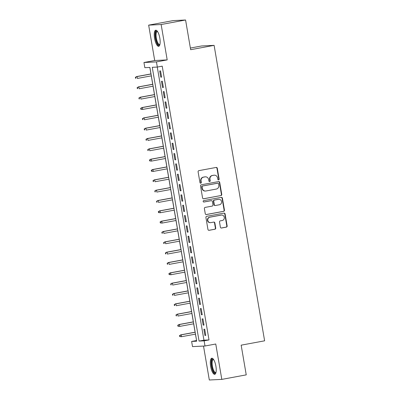 <?xml version="1.0" encoding="UTF-8"?>
<svg xmlns="http://www.w3.org/2000/svg" width="400" height="400" viewBox="0 0 400 400"><rect width="100%" height="100%" fill="white"/><g stroke="black" fill="none" stroke-linecap="round" stroke-linejoin="round"><path stroke-width="0.6" d="M218.585 179.885A0.72 0.68 87.2 0 0 219.135 179.05L217.295 168.275A1.03 0.975 87.2 0 0 216.16 167.44L198.895 170.64A1.03 0.975 87.2 0 0 198.105 171.83L199.95 182.605A0.72 0.68 87.2 0 0 200.74 183.19A0.72 0.68 87.2 0 0 201.29 182.355L201.055 180.96A3.295 3.12 87.2 0 1 203.57 177.15L205.01 176.88A3.295 3.12 87.2 0 1 208.63 179.56L208.87 180.955A0.72 0.68 87.2 0 0 209.665 181.54A0.72 0.68 87.2 0 0 210.215 180.705L209.975 179.31A3.295 3.12 87.2 0 1 212.49 175.495L213.93 175.23A3.295 3.12 87.2 0 1 217.555 177.905L217.79 179.3A0.72 0.68 87.2 0 0 218.585 179.885M218.33 179.88A0.72 0.68 87.2 0 0 218.795 179.07L216.955 168.295A1.03 0.975 87.2 0 0 216.11 167.45M200.485 183.185A0.72 0.68 87.2 0 0 200.955 182.375L200.715 180.98L201.055 180.96M209.405 181.535A0.72 0.68 87.2 0 0 209.875 180.72L209.635 179.325L209.975 179.31M215.895 366.14A8.18 2.615 -100.5 0 0 211.775 358.22A8.18 2.615 -100.5 0 0 210.63 366.395A8.18 2.615 -100.5 0 0 214.755 374.31A8.18 2.615 -100.5 0 0 215.895 366.14M159.83 38.13A8.18 2.615 -100.5 0 0 155.705 30.215A8.18 2.615 -100.5 0 0 154.565 38.385A8.18 2.615 -100.5 0 0 158.685 46.305A8.18 2.615 -100.5 0 0 159.83 38.13M220.385 227.18A1.03 0.975 87.2 0 0 221.515 228.015L226.36 227.12A1.03 0.975 87.2 0 0 227.145 225.925L225.1 213.96A1.03 0.975 87.2 0 0 223.97 213.125L206.7 216.32A1.03 0.975 87.2 0 0 205.915 217.515L207.96 229.48A1.03 0.975 87.2 0 0 209.095 230.315L214.945 229.23A1.03 0.975 87.2 0 0 215.73 228.04L214.855 222.92A1.03 0.975 87.2 0 0 213.725 222.085L210.82 222.62A2.755 2.605 87.2 0 1 207.77 220.21A2.755 2.605 87.2 0 1 209.895 217.195L221.26 215.09A2.755 2.605 87.2 0 1 224.315 217.5A2.755 2.605 87.2 0 1 222.19 220.515L220.295 220.865A1.03 0.975 87.2 0 0 219.51 222.06L220.385 227.18M204.125 340.835L205.005 346L192.515 346.61L191.63 341.44L196.695 341.195L149.9 67.425L144.835 67.675L143.95 62.505L156.445 61.9L157.33 67.065L152.265 67.31L199.06 341.08L204.125 340.835L209.01 339.93L162.215 66.16L157.33 67.065M185.58 20L161.145 24.525L148.655 25.135L173.085 20.61L185.58 20L190.655 49.7L214.11 45.36L264.615 340.82L241.16 345.165L246.24 374.865L221.805 379.39L215.76 344.01L205.005 346M148.655 25.135L154.705 60.515L167.195 59.91L161.145 24.525M167.195 59.91L156.445 61.9M220.97 195.58A1.03 0.975 87.2 0 0 221.755 194.39L219.71 182.425A1.03 0.975 87.2 0 0 218.58 181.585L201.31 184.785A1.03 0.975 87.2 0 0 200.525 185.975L202.57 197.94A1.03 0.975 87.2 0 0 203.705 198.78L220.635 195.595A1.03 0.975 87.2 0 0 221.42 194.405L219.375 182.44A1.03 0.975 87.2 0 0 218.53 181.595M222.405 198.19L224.45 210.16A1.03 0.975 87.2 0 1 223.665 211.35L206.4 214.545A1.03 0.975 87.2 0 1 205.265 213.71L204.39 208.59A1.03 0.975 87.2 0 1 205.175 207.4L212.18 206.1A1.03 0.975 87.2 0 0 212.965 204.91L212.385 201.51A1.03 0.975 87.2 0 0 211.25 200.675L203.96 202.025A0.72 0.68 87.2 0 1 203.16 201.395A0.72 0.68 87.2 0 1 203.72 200.605L221.275 197.355A1.03 0.975 87.2 0 1 222.405 198.19L222.07 198.21L224.115 210.175L224.45 210.16M203.515 346.07L209.315 380L221.805 379.39M161.62 77.125L160.56 70.93L159.715 70.97L160.775 77.165L161.62 77.125M163.385 87.455L162.325 81.26L161.485 81.3L162.545 87.5L163.385 87.455M165.155 97.79L164.095 91.59L163.25 91.63L164.31 97.83L165.155 97.79M166.92 108.12L165.86 101.92L165.015 101.96L166.075 108.16L166.92 108.12M168.685 118.45L167.625 112.25L166.78 112.295L167.84 118.49L168.685 118.45M170.45 128.78L169.39 122.58L168.545 122.625L169.605 128.82L170.45 128.78M172.215 139.11L171.155 132.915L170.31 132.955L171.37 139.155L172.215 139.11M173.98 149.445L172.92 143.245L172.08 143.285L173.14 149.485L173.98 149.445M175.75 159.775L174.69 153.575L173.845 153.615L174.905 159.815L175.75 159.775M177.515 170.105L176.455 163.905L175.61 163.945L176.67 170.145L177.515 170.105M179.28 180.435L178.22 174.235L177.375 174.28L178.435 180.475L179.28 180.435M181.045 190.765L179.985 184.57L179.14 184.61L180.2 190.81L181.045 190.765M182.81 201.095L181.75 194.9L180.91 194.94L181.965 201.14L182.81 201.095M184.575 211.43L183.52 205.23L182.675 205.27L183.735 211.47L184.575 211.43M186.345 221.76L185.285 215.56L184.44 215.6L185.5 221.8L186.345 221.76M188.11 232.09L187.05 225.89L186.205 225.935L187.265 232.13L188.11 232.09M189.875 242.42L188.815 236.225L187.97 236.265L189.03 242.46L189.875 242.42M191.64 252.75L190.58 246.555L189.735 246.595L190.795 252.795L191.64 252.75M193.405 263.085L192.345 256.885L191.505 256.925L192.565 263.125L193.405 263.085M195.175 273.415L194.115 267.215L193.27 267.255L194.33 273.455L195.175 273.415M196.94 283.745L195.88 277.545L195.035 277.585L196.095 283.785L196.94 283.745M198.705 294.075L197.645 287.875L196.8 287.92L197.86 294.115L198.705 294.075M200.47 304.405L199.41 298.21L198.565 298.25L199.625 304.45L200.47 304.405M202.235 314.74L201.175 308.54L200.335 308.58L201.39 314.78L202.235 314.74M204 325.07L202.945 318.87L202.1 318.91L203.16 325.11L204 325.07M157.265 67.07L203.945 340.175L209.01 339.93M203.865 329.24L204.925 335.44L205.77 335.4L204.71 329.2L203.865 329.24M149.835 67.43L150.945 73.925M151.275 75.865L152.71 84.255M153.045 86.195L154.475 94.585M154.81 96.525L156.245 104.92M156.575 106.86L158.01 115.25M158.34 117.19L159.775 125.58M160.105 127.52L161.54 135.91M161.87 137.85L163.305 146.24M163.64 148.18L165.07 156.575M165.405 158.515L166.84 166.905M167.17 168.845L168.605 177.235M168.935 179.175L170.37 187.565M170.7 189.505L172.135 197.895M172.47 199.835L173.9 208.23M174.235 210.17L175.67 218.56M176 220.5L177.435 228.89M177.765 230.83L179.2 239.22M179.53 241.16L180.965 249.55M181.295 251.49L182.73 259.88M183.065 261.82L184.495 270.215M184.83 272.155L186.265 280.545M186.595 282.485L188.03 290.875M188.36 292.815L189.795 301.205M190.125 303.145L191.56 311.535M191.89 313.475L193.325 321.87M193.66 323.81L195.095 332.2M195.425 334.14L196.585 340.535M214.11 45.36L201.62 45.965L190.375 48.05M196.52 340.535L191.63 341.44M154.705 60.515L143.95 62.505M203.945 340.175L199.06 341.08M160.775 77.165L161.6 77.015M162.545 87.5L163.37 87.345M164.31 97.83L165.135 97.675M166.075 108.16L166.9 108.005M167.84 118.49L168.665 118.34M169.605 128.82L170.43 128.67M171.37 139.155L172.195 139M173.14 149.485L173.965 149.33M174.905 159.815L175.73 159.66M176.67 170.145L177.495 169.995M178.435 180.475L179.26 180.325M180.2 190.81L181.025 190.655M181.965 201.14L182.79 200.985M183.735 211.47L184.56 211.315M185.5 221.8L186.325 221.65M187.265 232.13L188.09 231.98M189.03 242.46L189.855 242.31M190.795 252.795L191.62 252.64M192.565 263.125L193.39 262.97M194.33 273.455L195.155 273.3M196.095 283.785L196.92 283.635M197.86 294.115L198.685 293.965M199.625 304.45L200.45 304.295M201.39 314.78L202.215 314.625M203.16 325.11L203.985 324.955M204.925 335.44L205.75 335.29M214.325 175.185L213.985 175.2A3.295 3.12 87.2 0 0 213.59 175.245L213.93 175.23M209.635 179.325A3.295 3.12 87.2 0 1 212.15 175.515L213.59 175.245M205.4 176.835L205.065 176.85A3.295 3.12 87.2 0 0 204.67 176.9L205.01 176.88M200.715 180.98A3.295 3.12 87.2 0 1 203.23 177.165L204.67 176.9M203.415 198.785L220.635 195.595M218.56 183.79A0.72 0.68 87.2 0 0 217.765 183.2L202.61 186.01A0.72 0.68 87.2 0 0 202.06 186.845L202.31 188.315A3.295 3.12 87.2 0 0 205.935 190.99L216.295 189.07A3.295 3.12 87.2 0 0 218.81 185.26L218.56 183.79M217.6 183.21A0.72 0.68 87.2 0 0 217.43 183.22L217.765 183.2M205.54 191.035L205.2 191.05A3.295 3.12 87.2 0 1 201.975 188.33L201.72 186.86A0.72 0.68 87.2 0 1 202.27 186.025L217.43 183.22M206.11 214.555L223.33 211.365A1.03 0.975 87.2 0 0 224.115 210.175M211.375 200.66L211.04 200.68A1.03 0.975 87.2 0 0 210.915 200.695L203.72 202.025M219.445 204.755A2.755 2.605 87.2 0 0 218.85 199.29A2.755 2.605 87.2 0 0 218.52 199.33L214.515 200.07A1.03 0.975 87.2 0 0 213.73 201.265L214.31 204.66A1.03 0.975 87.2 0 0 215.44 205.495L219.445 204.755M218.85 199.29L218.51 199.31A2.755 2.605 87.2 0 0 218.18 199.345L218.52 199.33M215.32 205.51L214.98 205.53A1.03 0.975 87.2 0 1 213.97 204.675L213.39 201.28A1.03 0.975 87.2 0 1 214.175 200.09L218.18 199.345M222.07 198.21A1.03 0.975 87.2 0 0 221.225 197.365M221.59 215.05L221.255 215.07A2.755 2.605 87.2 0 0 220.925 215.105L221.26 215.09M210.49 222.66L210.155 222.675A2.755 2.605 87.2 0 1 209.555 217.21L220.925 215.105M208.805 230.325L214.61 229.25A1.03 0.975 87.2 0 0 215.395 228.055L214.52 222.935A1.03 0.975 87.2 0 0 213.675 222.09M221.225 228.02L226.025 227.135A1.03 0.975 87.2 0 0 226.81 225.945L224.765 213.975A1.03 0.975 87.2 0 0 223.92 213.135M135.385 77.25L135.56 78.285L135.9 78.27L135.72 77.235L135.385 77.25L137.055 76.58L137.375 78.44L151.34 75.855M135.9 78.27L135.56 78.285M135.72 77.235L137.055 76.58L151.025 73.995M136.45 76.61L151.01 73.915M159.88 44.63A7.08 2.265 79.5 0 1 155.7 38.225A7.08 2.265 79.5 0 1 157.42 31.35M157.58 31.59A6.555 2.095 -100.5 0 0 157.275 31.575A6.555 2.095 -100.5 0 0 156.355 38.125A6.555 2.095 -100.5 0 0 159.66 44.47A6.555 2.095 -100.5 0 0 159.945 44.35M156.175 30.255A8.13 2.6 -100.5 0 0 155.36 38.24A8.13 2.6 -100.5 0 0 159.11 46.1M215.945 372.635A7.08 2.265 79.5 0 1 212.485 369.17A7.08 2.265 79.5 0 1 211.875 360.135A7.08 2.265 79.5 0 1 213.485 359.36M213.65 359.595A6.555 2.095 -100.5 0 0 213.34 359.585A6.555 2.095 -100.5 0 0 212.525 360.49A6.555 2.095 -100.5 0 0 212.815 367.935A6.555 2.095 -100.5 0 0 215.73 372.475A6.555 2.095 -100.5 0 0 216.01 372.355M212.24 358.26A8.13 2.6 -100.5 0 0 211.55 359.25A8.13 2.6 -100.5 0 0 211.785 367.97A8.13 2.6 -100.5 0 0 215.175 374.105M137.15 87.585L137.325 88.615L137.665 88.6L137.485 87.565L137.15 87.585L138.82 86.91L139.14 88.77L153.105 86.185M137.665 88.6L137.325 88.615M137.485 87.565L138.82 86.91L152.79 84.325M138.215 86.94L152.775 84.245M138.915 97.915L139.09 98.945L139.43 98.93L139.255 97.9L138.915 97.915L140.59 97.245L140.905 99.1L154.87 96.515M139.43 98.93L139.09 98.945M139.255 97.9L140.59 97.245L154.555 94.655M139.98 97.27L154.54 94.575M140.68 108.245L140.86 109.28L141.195 109.26L141.02 108.23L140.68 108.245L142.355 107.575L142.67 109.435L156.64 106.845M141.195 109.26L142.67 109.435L140.86 109.28M141.02 108.23L142.355 107.575L156.32 104.985M141.745 107.605L156.305 104.905M142.445 118.575L142.625 119.61L142.96 119.595L142.785 118.56L142.445 118.575L144.12 117.905L144.435 119.765L158.405 117.18M142.96 119.595L142.625 119.61M142.785 118.56L144.12 117.905L158.085 115.32M143.51 117.935L158.07 115.24M144.215 128.905L144.39 129.94L144.725 129.925L144.55 128.89L144.215 128.905L145.885 128.235L146.205 130.095L160.17 127.51M144.725 129.925L144.39 129.94M144.55 128.89L145.885 128.235L159.85 125.65M145.28 128.265L159.84 125.57M145.98 139.24L146.155 140.27L146.495 140.255L146.315 139.22L145.98 139.24L147.65 138.565L147.97 140.425L161.935 137.84M146.495 140.255L146.155 140.27M146.315 139.22L147.65 138.565L161.62 135.98M147.045 138.595L161.605 135.9M147.745 149.57L147.92 150.6L148.26 150.585L148.08 149.55L147.745 149.57L149.415 148.895L149.735 150.755L163.7 148.17M148.26 150.585L147.92 150.6M148.08 149.55L149.415 148.895L163.385 146.31M148.81 148.925L163.37 146.23M149.51 159.9L149.685 160.935L150.025 160.915L149.85 159.885L149.51 159.9L151.185 159.23L151.5 161.09L165.47 158.5M150.025 160.915L151.5 161.09L149.685 160.935M149.85 159.885L151.185 159.23L165.15 156.64M150.575 159.26L165.135 156.56M151.275 170.23L151.455 171.265L151.79 171.245L151.615 170.215L151.275 170.23L152.95 169.56L153.265 171.42L167.235 168.83M151.79 171.245L153.265 171.42L151.455 171.265M151.615 170.215L152.95 169.56L166.915 166.975M152.34 169.59L166.9 166.89M153.04 180.56L153.22 181.595L153.555 181.58L153.38 180.545L153.04 180.56L154.715 179.89L155.035 181.75L169 179.165M153.555 181.58L153.22 181.595M153.38 180.545L154.715 179.89L168.68 177.305M154.105 179.92L168.67 177.225M154.81 190.895L154.985 191.925L155.32 191.91L155.145 190.875L154.81 190.895L156.48 190.22L156.8 192.08L170.765 189.495M155.32 191.91L154.985 191.925M155.145 190.875L156.48 190.22L170.445 187.635M155.875 190.25L170.435 187.555M156.575 201.225L156.75 202.255L157.09 202.24L156.91 201.205L156.575 201.225L158.245 200.55L158.565 202.41L172.53 199.825M157.09 202.24L156.75 202.255M156.91 201.205L158.245 200.55L172.215 197.965M157.64 200.58L172.2 197.885M158.34 211.555L158.515 212.59L158.855 212.57L158.68 211.54L158.34 211.555L160.015 210.885L160.33 212.74L174.295 210.155M158.855 212.57L160.33 212.74L158.515 212.59M158.68 211.54L160.015 210.885L173.98 208.295M159.405 210.91L173.965 208.215M160.105 221.885L160.285 222.92L160.62 222.9L160.445 221.87L160.105 221.885L161.78 221.215L162.095 223.075L176.065 220.485M160.62 222.9L162.095 223.075L160.285 222.92M160.445 221.87L161.78 221.215L175.745 218.625M161.17 221.245L175.73 218.545M161.87 232.215L162.05 233.25L162.385 233.235L162.21 232.2L161.87 232.215L163.545 231.545L163.86 233.405L177.83 230.82M162.385 233.235L162.05 233.25M162.21 232.2L163.545 231.545L177.51 228.96M162.935 231.575L177.495 228.88M163.64 242.545L163.815 243.58L164.15 243.565L163.975 242.53L163.64 242.545L165.31 241.875L165.63 243.735L179.595 241.15M164.15 243.565L163.815 243.58M163.975 242.53L165.31 241.875L179.275 239.29M164.705 241.905L179.265 239.21M165.405 252.88L165.58 253.91L165.92 253.895L165.74 252.86L165.405 252.88L167.075 252.205L167.395 254.065L181.36 251.48M165.92 253.895L165.58 253.91M165.74 252.86L167.075 252.205L181.045 249.62M166.47 252.235L181.03 249.54M167.17 263.21L167.345 264.24L167.685 264.225L167.505 263.195L167.17 263.21L168.84 262.54L169.16 264.395L183.125 261.81M167.685 264.225L167.345 264.24M167.505 263.195L168.84 262.54L182.81 259.95M168.235 262.565L182.795 259.87M168.935 273.54L169.11 274.575L169.45 274.555L169.275 273.525L168.935 273.54L170.61 272.87L170.925 274.73L184.89 272.14M169.45 274.555L170.925 274.73L169.11 274.575M169.275 273.525L170.61 272.87L184.575 270.28M170 272.9L184.56 270.2M170.7 283.87L170.88 284.905L171.215 284.89L171.04 283.855L170.7 283.87L172.375 283.2L172.69 285.06L186.66 282.47M171.215 284.89L170.88 284.905M171.04 283.855L172.375 283.2L186.34 280.615M171.765 283.23L186.325 280.53M172.465 294.2L172.645 295.235L172.98 295.22L172.805 294.185L172.465 294.2L174.14 293.53L174.46 295.39L188.425 292.805M172.98 295.22L172.645 295.235M172.805 294.185L174.14 293.53L188.105 290.945M173.53 293.56L188.095 290.865M174.235 304.535L174.41 305.565L174.745 305.55L174.57 304.515L174.235 304.535L175.905 303.86L176.225 305.72L190.19 303.135M174.745 305.55L174.41 305.565M174.57 304.515L175.905 303.86L189.87 301.275M175.3 303.89L189.86 301.195M176 314.865L176.175 315.895L176.515 315.88L176.335 314.845L176 314.865L177.67 314.19L177.99 316.05L191.955 313.465M176.515 315.88L176.175 315.895M176.335 314.845L177.67 314.19L191.64 311.605M177.065 314.22L191.625 311.525M177.765 325.195L177.94 326.23L178.28 326.21L178.105 325.18L177.765 325.195L179.435 324.525L179.755 326.385L193.72 323.795M178.28 326.21L179.755 326.385L177.94 326.23M178.105 325.18L179.435 324.525L193.405 321.935M178.83 324.555L193.39 321.855M179.53 335.525L179.705 336.56L180.045 336.54L179.87 335.51L179.53 335.525L181.205 334.855L181.52 336.715L195.49 334.125M180.045 336.54L181.52 336.715L179.705 336.56M179.87 335.51L181.205 334.855L195.17 332.265M180.595 334.885L195.155 332.185M218.795 179.07L219.135 179.05M200.955 182.375L201.29 182.355M209.875 180.72L210.215 180.705M212.15 175.515L212.49 175.495M203.23 177.165L203.57 177.15M216.955 168.295L217.295 168.275M203.455 198.79L203.705 198.78M219.375 182.44L219.71 182.425M221.42 194.405L221.755 194.39M202.27 186.025L202.61 186.01M201.72 186.86L202.06 186.845M201.975 188.33L202.31 188.315M223.33 211.365L223.665 211.35M206.15 214.56L206.4 214.545M210.915 200.695L211.25 200.675M214.175 200.09L214.515 200.07M213.39 201.28L213.73 201.265M213.97 204.675L214.31 204.66M209.555 217.21L209.895 217.195M214.52 222.935L214.855 222.92M215.395 228.055L215.73 228.04M214.61 229.25L214.945 229.23M208.845 230.33L209.095 230.315M224.765 213.975L225.1 213.96M226.81 225.945L227.145 225.925M226.025 227.135L226.36 227.12M217.515 183.21L217.85 183.19"/></g></svg>
